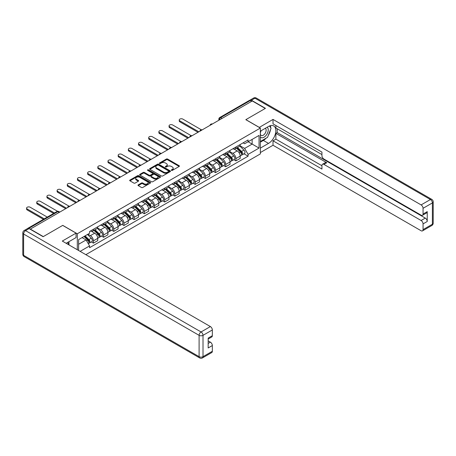 <?xml version="1.0" encoding="UTF-8"?>
<svg xmlns="http://www.w3.org/2000/svg" width="456" height="456" viewBox="0 0 456 456"><rect width="100%" height="100%" fill="white"/><g stroke="black" fill="none" stroke-linecap="round" stroke-linejoin="round"><path stroke-width="0.68" d="M171.456 170.384A0.633 0.365 0 0 0 172.357 170.384L179.157 166.457A0.906 0.524 0 0 0 179.425 166.087A0.906 0.524 0 0 0 179.157 165.716L167.631 159.064A0.906 0.524 0 0 0 166.349 159.064L159.549 162.991A0.633 0.365 0 0 0 160.444 163.51L161.321 162.997A2.896 1.676 0 0 1 165.42 162.997L166.383 163.556A2.896 1.676 0 0 1 167.232 164.736A2.896 1.676 0 0 1 166.383 165.921L165.5 166.429A0.633 0.365 0 0 0 166.4 166.947L167.278 166.44A2.896 1.676 0 0 1 171.376 166.44L172.339 166.993A2.896 1.676 0 0 1 173.189 168.173A2.896 1.676 0 0 1 172.339 169.358L171.456 169.866A0.633 0.365 0 0 0 171.456 170.384L171.456 169.866M138.236 184.868A0.906 0.524 0 0 0 137.974 185.239A0.906 0.524 0 0 0 138.236 185.609L141.474 187.473A0.906 0.524 0 0 0 142.751 187.473L150.309 183.112A0.906 0.524 0 0 0 150.577 182.742A0.906 0.524 0 0 0 150.309 182.371L138.784 175.72A0.906 0.524 0 0 0 137.501 175.72L129.949 180.08A0.906 0.524 0 0 0 129.681 180.451A0.906 0.524 0 0 0 129.949 180.821L133.853 183.073A0.906 0.524 0 0 0 135.136 183.073L138.367 181.209A0.906 0.524 0 0 0 138.63 180.838A0.906 0.524 0 0 0 138.367 180.468L136.429 179.35A2.422 1.397 0 0 1 135.723 178.359A2.422 1.397 0 0 1 137.216 177.07A2.422 1.397 0 0 1 139.855 177.373L147.442 181.75A2.422 1.397 0 0 1 148.154 182.742A2.422 1.397 0 0 1 146.661 184.036A2.422 1.397 0 0 1 144.016 183.728L142.751 182.998A0.906 0.524 0 0 0 141.474 182.998L138.236 184.868L138.236 185.609M77.303 233.763L62.751 225.361L43.314 236.59L30.33 229.094L252.271 100.958L265.25 108.454L245.812 119.677L260.359 128.073L77.303 233.763L77.303 249.734M161.39 175.976A0.906 0.524 0 0 0 162.667 175.976L170.225 171.616A0.906 0.524 0 0 0 170.493 171.245A0.906 0.524 0 0 0 170.225 170.875L158.699 164.217A0.906 0.524 0 0 0 157.417 164.217L149.859 168.583A0.906 0.524 0 0 0 149.596 168.954A0.906 0.524 0 0 0 149.859 169.319L161.39 175.976M147.904 170.521A0.633 0.365 0 0 1 148.548 170.612L160.255 177.367L152.709 181.727A0.906 0.524 0 0 1 151.432 181.727L139.906 175.07L143.138 173.217L143.138 172.465L139.906 174.329A0.906 0.524 0 0 0 139.639 174.699A0.906 0.524 0 0 0 139.906 175.07L139.906 174.329M143.138 173.217A0.906 0.524 0 0 1 144.421 173.217L144.421 172.465A0.906 0.524 0 0 0 143.138 172.465M144.421 172.465L149.095 175.161A0.906 0.524 0 0 0 150.372 175.161L152.521 173.924A0.906 0.524 0 0 0 152.783 173.554A0.906 0.524 0 0 0 152.521 173.183L147.653 170.373A0.633 0.365 0 0 1 148.548 169.854L160.267 176.62A0.906 0.524 0 0 1 160.535 176.991A0.906 0.524 0 0 1 160.267 177.361L160.267 176.62M85.848 254.665L260.359 153.911L260.359 128.073M27.639 228.507A1.847 1.066 -120 0 0 27.383 228.587A1.847 1.066 -120 0 0 27.189 228.764M222.061 118.395L220.693 117.602A1.847 1.066 60 0 0 219.769 117.511L249.324 100.451A1.847 1.066 60 0 1 250.247 100.542L220.693 117.602A1.847 1.066 120 0 0 219.387 119.865L219.387 119.939M251.615 101.335L250.247 100.542M235.894 147.02A4.247 2.451 60 0 1 235.017 148.924L239.32 146.439A4.247 2.451 -120 0 0 240.198 144.535M229.784 151.591L232.891 153.387A4.247 2.451 60 0 1 235.894 158.585L240.198 156.1A4.247 2.451 -120 0 0 237.2 150.902L234.116 149.123M240.198 156.1L240.198 158.397L235.894 160.882L233.831 159.691M235.017 148.924A4.247 2.451 60 0 1 232.925 148.736M235.894 158.585L235.894 160.882M225.714 152.897A4.247 2.451 60 0 1 224.836 154.801L229.146 152.315A4.247 2.451 -120 0 0 230.023 150.412M223.651 165.568L225.714 166.759L230.023 164.274L230.023 161.977A4.247 2.451 -120 0 0 227.02 156.778L223.942 154.994M224.836 154.801A4.247 2.451 60 0 1 222.75 154.612M219.604 157.468L222.716 159.264A4.247 2.451 60 0 1 225.714 164.462L225.714 166.759M215.54 158.773A4.247 2.451 60 0 1 214.662 160.677L218.965 158.192A4.247 2.451 -120 0 0 219.843 156.288M213.476 171.439L215.54 172.636L219.843 170.145L219.843 167.848A4.247 2.451 -120 0 0 216.845 162.649L213.761 160.871M214.662 160.677A4.247 2.451 60 0 1 212.57 160.483M209.429 163.345L212.536 165.14A4.247 2.451 60 0 1 215.54 170.333L215.54 172.636M205.36 164.65A4.247 2.451 60 0 1 204.482 166.554L208.791 164.069A4.247 2.451 -120 0 0 209.669 162.165M203.296 177.316L205.365 178.507L209.669 176.022L209.669 173.725A4.247 2.451 -120 0 0 206.665 168.526L203.587 166.748M204.482 166.554A4.247 2.451 60 0 1 202.396 166.36M199.249 169.216L202.361 171.011A4.247 2.451 60 0 1 205.365 176.21L205.365 178.507M195.185 170.521A4.247 2.451 60 0 1 194.307 172.431L198.611 169.945A4.247 2.451 -120 0 0 199.489 168.036M193.122 183.192L195.185 184.384L199.489 181.898L199.489 179.601A4.247 2.451 -120 0 0 196.49 174.403L193.407 172.625M194.307 172.431A4.247 2.451 60 0 1 192.215 172.237M189.075 175.093L192.187 176.888A4.247 2.451 60 0 1 195.185 182.086L195.185 184.384M185.011 176.398A4.247 2.451 60 0 1 184.127 178.307L188.436 175.816A4.247 2.451 -120 0 0 189.314 173.913M182.941 189.069L185.011 190.26L189.314 187.775L189.314 185.478A4.247 2.451 -120 0 0 186.316 180.28L183.232 178.501M184.127 178.307A4.247 2.451 60 0 1 182.041 178.114M178.9 180.969L182.007 182.765A4.247 2.451 60 0 1 185.011 187.963L185.011 190.26M174.83 182.275A4.247 2.451 60 0 1 173.953 184.178L178.256 181.693A4.247 2.451 -120 0 0 179.14 179.789M172.767 194.946L174.83 196.137L179.14 193.652L179.14 191.355A4.247 2.451 -120 0 0 176.136 186.156L173.052 184.378M173.953 184.178A4.247 2.451 60 0 1 171.861 183.99M168.72 186.846L171.832 188.641A4.247 2.451 60 0 1 174.83 193.84L174.83 196.137M164.656 188.151A4.247 2.451 60 0 1 163.778 190.055L168.082 187.57A4.247 2.451 -120 0 0 168.959 185.666M162.592 200.822L164.656 202.014L168.959 199.528L168.959 197.226A4.247 2.451 -120 0 0 165.961 192.033L162.877 190.249M163.778 190.055A4.247 2.451 60 0 1 161.686 189.867M158.545 192.723L161.652 194.518A4.247 2.451 60 0 1 164.656 199.717L164.656 202.014M154.476 194.028A4.247 2.451 60 0 1 153.598 195.932L157.901 193.447A4.247 2.451 -120 0 0 158.785 191.543M152.412 206.693L154.476 207.885L158.785 205.399L158.785 203.102A4.247 2.451 -120 0 0 155.781 197.904L152.697 196.126M153.598 195.932A4.247 2.451 60 0 1 151.512 195.738M148.365 198.594L151.477 200.389A4.247 2.451 60 0 1 154.476 205.588L154.476 207.885M144.301 199.905A4.247 2.451 60 0 1 143.423 201.808L147.727 199.323A4.247 2.451 -120 0 0 148.605 197.414M142.238 212.57L144.301 213.761L148.605 211.276L148.605 208.979A4.247 2.451 -120 0 0 145.606 203.781L142.523 202.002M143.423 201.808A4.247 2.451 60 0 1 141.331 201.615M138.191 204.47L141.297 206.266A4.247 2.451 60 0 1 144.301 211.464L144.301 213.761M134.121 205.776A4.247 2.451 60 0 1 133.243 207.685L137.552 205.194A4.247 2.451 -120 0 0 138.43 203.29M132.058 218.447L134.121 219.638L138.43 217.153L138.43 214.856A4.247 2.451 -120 0 0 135.426 209.657L132.348 207.879M133.243 207.685A4.247 2.451 60 0 1 131.157 207.491M128.011 210.347L131.123 212.143A4.247 2.451 60 0 1 134.121 217.341L134.121 219.638M123.946 211.652A4.247 2.451 60 0 1 123.069 213.556L127.372 211.071A4.247 2.451 -120 0 0 128.25 209.167M121.883 224.323L123.946 225.515L128.25 223.03L128.25 220.732A4.247 2.451 -120 0 0 125.252 215.534L122.168 213.756M123.069 213.556A4.247 2.451 60 0 1 120.977 213.368M117.836 216.224L120.943 218.019A4.247 2.451 60 0 1 123.946 223.218L123.946 225.515M113.766 217.529A4.247 2.451 60 0 1 112.888 219.433L117.198 216.948A4.247 2.451 -120 0 0 118.075 215.044M111.703 230.2L113.766 231.391L118.075 228.906L118.075 226.609A4.247 2.451 -120 0 0 115.072 221.411L111.994 219.627M112.888 219.433A4.247 2.451 60 0 1 110.802 219.245M107.656 222.1L110.768 223.896A4.247 2.451 60 0 1 113.766 229.094L113.766 231.391M103.592 223.406A4.247 2.451 60 0 1 102.714 225.31L107.017 222.824A4.247 2.451 -120 0 0 107.895 220.921M101.528 236.071L103.592 237.268L107.895 234.777L107.895 232.48A4.247 2.451 -120 0 0 104.897 227.282L101.813 225.503M102.714 225.31A4.247 2.451 60 0 1 100.622 225.116M97.481 227.977L100.594 229.773A4.247 2.451 60 0 1 103.592 234.965L103.592 237.268M93.417 229.282A4.247 2.451 60 0 1 92.534 231.186L96.843 228.701A4.247 2.451 -120 0 0 97.721 226.797M91.348 241.948L93.417 243.139L97.721 240.654L97.721 238.357A4.247 2.451 -120 0 0 94.717 233.158L91.639 231.38M92.534 231.186A4.247 2.451 60 0 1 90.448 230.992M87.934 234.213L90.413 235.644A4.247 2.451 60 0 1 93.417 240.842L93.417 243.139M243.105 142.859L244.638 143.743L259.054 135.421L252.139 139.411L252.139 144.085L244.638 148.417L239.959 145.715M78.609 250.486L78.609 239.6L89.564 233.272L89.564 231.505L248.092 139.981L248.092 141.748L259.054 148.075L248.092 154.402L244.638 148.417M259.054 135.421L259.054 148.075M78.609 244.273L86.11 239.941L89.564 245.926L89.564 247.699L248.092 156.174L248.092 154.402M89.564 245.926L80.142 251.37M86.11 239.941L82.063 237.605M244.006 153.815L248.092 156.174M171.712 170.476L172.339 170.111A2.896 1.676 0 0 0 173.189 168.931L173.189 168.173M167.232 164.736L167.232 165.488A2.896 1.676 0 0 1 166.383 166.674L165.756 167.033M179.157 165.716L179.157 166.457L167.631 159.817A0.906 0.524 0 0 0 166.349 159.817L159.799 163.596M170.213 171.621L158.699 164.975A0.906 0.524 0 0 0 157.417 164.975L149.876 169.33M168.623 171.502A0.633 0.365 0 0 0 168.623 170.983L158.506 165.146A0.633 0.365 0 0 0 157.611 165.146L156.682 165.682A2.896 1.676 0 0 0 155.832 166.862A2.896 1.676 0 0 0 156.682 168.047L163.596 172.037A2.896 1.676 0 0 0 167.694 172.037L168.623 171.502L168.623 172.254A0.633 0.365 0 0 0 168.811 171.997L168.811 171.245M155.832 166.862L155.832 167.614A2.896 1.676 0 0 0 156.682 168.8L156.682 168.047M168.623 172.254L167.694 172.79A2.896 1.676 0 0 1 163.596 172.79L156.682 168.8M144.421 173.217L149.095 175.913A0.906 0.524 0 0 0 150.372 175.913L152.521 174.676A0.906 0.524 0 0 0 152.783 174.306L152.783 173.554M153.946 177.965A2.422 1.397 0 0 0 156.585 178.267A2.422 1.397 0 0 0 158.078 176.974A2.422 1.397 0 0 0 157.371 175.987L154.698 174.443A0.906 0.524 0 0 0 153.415 174.443L151.272 175.68A0.906 0.524 0 0 0 151.004 176.05A0.906 0.524 0 0 0 151.272 176.421L153.946 177.965L153.946 178.718A2.422 1.397 0 0 0 156.585 179.02A2.422 1.397 0 0 0 158.078 177.726L158.078 176.974M151.004 176.05L151.004 176.803A0.906 0.524 0 0 0 151.272 177.173L151.272 176.421M153.946 178.718L151.272 177.173M148.154 182.742L148.154 183.494A2.422 1.397 0 0 1 146.661 184.788A2.422 1.397 0 0 1 144.016 184.486L142.751 183.751A0.906 0.524 0 0 0 141.474 183.751L138.254 185.615M135.723 178.359L135.723 179.111A2.422 1.397 0 0 0 136.429 180.103L136.429 179.35M138.367 180.468L138.367 181.209L136.429 180.103M150.309 182.371L150.309 183.112L138.784 176.472A0.906 0.524 0 0 0 137.501 176.472L129.96 180.827L129.949 180.08M236.442 148.103L240.449 152.059A2.308 1.334 60 0 1 241.059 155.513L240.198 156.015M237.24 148.89L238.938 149.87M201.358 129.795L182.856 119.113A2.12 1.225 -0 0 0 180.542 118.845A2.12 1.225 -0 0 0 179.231 119.979A2.12 1.225 -0 0 0 179.852 120.846L198.839 131.807M236.886 147.847L241.275 152.179A1.106 0.638 60 0 1 241.566 153.837A1.106 0.638 60 0 1 241.469 153.877M237.553 147.465L241.56 151.415A2.308 1.334 60 0 1 242.17 154.875A2.308 1.334 60 0 1 241.469 154.949M239.793 146.005L243.909 150.064A2.308 1.334 60 0 1 244.519 153.518L242.17 154.875M197.989 132.297L179.852 121.826A2.12 1.225 180 0 1 179.231 120.96L179.231 119.979M226.267 153.98L230.274 157.936A2.308 1.334 60 0 1 230.884 161.39L230.023 161.886M227.065 154.766L228.764 155.747M191.178 135.671L172.676 124.99A2.12 1.225 -0 0 0 170.367 124.722A2.12 1.225 -0 0 0 169.056 125.856A2.12 1.225 -0 0 0 169.678 126.722L188.664 137.678M226.712 153.723L231.101 158.055A1.106 0.638 60 0 1 231.391 159.714A1.106 0.638 60 0 1 231.289 159.754M227.373 153.336L231.38 157.291A2.308 1.334 60 0 1 231.99 160.751A2.308 1.334 60 0 1 231.295 160.825M229.619 151.876L233.728 155.935A2.308 1.334 60 0 1 234.338 159.395L231.99 160.751M187.815 138.168L169.678 127.697A2.12 1.225 180 0 1 169.056 126.831L169.056 125.856M216.087 159.856L220.094 163.807A2.308 1.334 60 0 1 220.704 167.266L219.843 167.762M216.885 160.643L218.584 161.623M181.004 141.542L162.501 130.861A2.12 1.225 -0 0 0 160.187 130.598A2.12 1.225 -0 0 0 158.882 131.727A2.12 1.225 -0 0 0 159.503 132.593L178.484 143.554M216.532 159.6L220.921 163.926A1.106 0.638 60 0 1 221.217 165.591A1.106 0.638 60 0 1 221.114 165.631M217.198 159.212L221.206 163.168A2.308 1.334 60 0 1 221.815 166.628A2.308 1.334 60 0 1 221.12 166.702M219.439 157.753L223.554 161.812A2.308 1.334 60 0 1 224.164 165.271L221.815 166.628M177.635 144.045L159.503 133.574A2.12 1.225 180 0 1 158.882 132.707L158.882 131.727M259.247 127.435L273.013 119.415L421.105 204.909L430.43 199.523L254.944 98.205L251.421 100.24L265.449 108.34L245.875 119.637L259.247 127.361M260.359 131.163L268.51 126.454A10.38 5.991 120 0 1 273.703 125.941A10.38 5.991 120 0 1 275.293 134.258A10.38 5.991 120 0 1 268.51 143.406L260.359 148.114M260.359 152.56L273.013 145.253L273.013 140.807L321.942 169.056L321.942 165.517A2.77 1.596 -120 0 1 322.517 164.245A2.77 1.596 -120 0 1 323.897 164.382L421.105 220.505L425.277 218.093A2.77 1.596 60 0 1 427.238 221.485L427.238 211.618A2.77 1.596 60 0 1 426.662 212.884L422.49 215.295A2.77 1.596 -120 0 0 423.06 214.024L423.06 208.301A2.77 1.596 -120 0 0 421.105 204.909M277.191 128.752L277.191 132.593L275.886 133.351L275.886 139.148L273.013 140.807M275.886 125.514L275.886 127.999L321.942 154.59M422.49 215.295A2.77 1.596 -120 0 1 421.105 215.158L323.897 159.036A2.77 1.596 -120 0 1 321.942 155.644L321.942 152.105L273.013 123.855L273.013 119.415M273.013 145.253L421.105 230.747A2.77 1.596 -120 0 0 422.49 230.884A2.77 1.596 -120 0 0 423.06 229.619L423.06 223.896A2.77 1.596 -120 0 0 421.105 220.505M251.421 100.24A2.77 1.596 -120 0 0 250.036 100.103A2.77 1.596 -120 0 0 249.745 100.371M275.886 133.351L326.77 162.729L323.897 164.382M277.191 132.593L425.277 218.093M275.886 139.148L321.942 165.739M322.517 164.245L325.385 162.592A2.77 1.596 60 0 1 326.77 162.729M260.359 142.164L263.357 140.431A10.38 5.991 120 0 0 266.236 138.094M268.293 135.375A10.38 5.991 120 0 0 270.528 129.618M270.699 127.76A10.38 5.991 120 0 0 270.442 125.639M29.093 228.604L25.57 230.639A2.77 1.596 -120 0 0 24.185 230.497L27.708 228.467A2.77 1.596 60 0 1 29.093 228.604L43.115 236.698L62.689 225.401L76.061 233.124L76.061 237.565L66.798 242.917A10.38 5.991 120 0 0 66.171 243.304M76.061 233.124L62.295 241.07L210.387 326.57A2.77 1.596 60 0 1 212.342 329.956L212.342 335.684A2.77 1.596 60 0 1 211.772 336.95L208.17 339.03M68.953 244.171L68.953 241.674M208.17 343.442L210.387 342.16A2.77 1.596 60 0 1 212.342 345.551L212.342 351.274A2.77 1.596 60 0 1 211.772 352.545L202.441 357.931A2.77 1.596 -120 0 0 203.011 356.66L212.342 351.274M212.342 335.684L208.17 338.095L208.17 347.962L212.342 345.551M210.387 342.16L208.17 340.883M260.359 136.925A5.996 3.46 120 0 0 265.124 136.412A5.996 3.46 120 0 0 268.253 129.886A5.996 3.46 120 0 0 267.165 127.235M260.86 130.872A5.996 3.46 120 0 0 260.359 131.955M260.359 133.961A4.104 2.371 120 0 0 261.185 135.443A4.104 2.371 120 0 0 264.349 134.343A4.104 2.371 120 0 0 266.144 130.211A4.104 2.371 120 0 0 265.289 128.33A4.104 2.371 120 0 0 265.278 128.324M261.197 130.678A4.104 2.371 120 0 0 260.359 133.141M269.45 125.981L271.052 128.267L267.535 137.341L260.49 141.411M67.699 242.392L69.209 245.06M205.912 165.727L209.92 169.683A2.308 1.334 60 0 1 210.529 173.143L209.669 173.639M206.71 166.52L208.409 167.5M170.823 147.419L152.327 136.737A2.12 1.225 -0 0 0 150.013 136.475A2.12 1.225 -0 0 0 148.702 137.604A2.12 1.225 -0 0 0 149.323 138.47L168.31 149.431M206.357 165.471L210.746 169.803A1.106 0.638 60 0 1 211.037 171.462A1.106 0.638 60 0 1 210.934 171.502M207.018 165.089L211.031 169.045A2.308 1.334 60 0 1 211.635 172.505A2.308 1.334 60 0 1 210.94 172.579M209.264 163.63L213.38 167.688A2.308 1.334 60 0 1 213.984 171.148L211.635 172.505M167.46 149.921L149.323 139.451A2.12 1.225 180 0 1 148.702 138.584L148.702 137.604M195.732 171.604L199.745 175.56A2.308 1.334 60 0 1 200.349 179.02L199.489 179.516M196.53 172.396L198.235 173.377M160.649 153.296L142.147 142.614A2.12 1.225 -0 0 0 139.832 142.346A2.12 1.225 -0 0 0 138.527 143.48A2.12 1.225 -0 0 0 139.148 144.347L158.129 155.308M196.177 171.348L200.566 175.68A1.106 0.638 60 0 1 200.862 177.338A1.106 0.638 60 0 1 200.76 177.378M196.844 170.966L200.851 174.922A2.308 1.334 60 0 1 201.461 178.376A2.308 1.334 60 0 1 200.765 178.45M199.084 169.507L203.199 173.565A2.308 1.334 60 0 1 203.809 177.025L201.461 178.376M157.28 155.798L139.148 145.327A2.12 1.225 180 0 1 138.527 144.461L138.527 143.48M185.558 177.481L189.565 181.437A2.308 1.334 60 0 1 190.175 184.897L189.314 185.392M186.356 178.267L188.054 179.254M150.474 159.172L131.972 148.491A2.12 1.225 -0 0 0 129.658 148.223A2.12 1.225 -0 0 0 128.347 149.357A2.12 1.225 -0 0 0 128.968 150.224L147.955 161.185M186.002 177.224L190.391 181.556A1.106 0.638 60 0 1 190.682 183.215A1.106 0.638 60 0 1 190.579 183.255M186.664 176.842L190.676 180.798A2.308 1.334 60 0 1 191.281 184.252A2.308 1.334 60 0 1 190.585 184.327M188.909 175.383L193.025 179.442A2.308 1.334 60 0 1 193.629 182.896L191.281 184.252M147.106 161.675L128.968 151.204A2.12 1.225 180 0 1 128.347 150.337L128.347 149.357M175.378 183.358L179.39 187.313A2.308 1.334 60 0 1 179.995 190.768L179.134 191.269M176.181 184.144L177.88 185.125M140.294 165.049L121.792 154.367A2.12 1.225 -0 0 0 119.483 154.1A2.12 1.225 -0 0 0 118.172 155.234A2.12 1.225 -0 0 0 118.794 156.1L137.775 167.061M175.822 183.101L180.211 187.433A1.106 0.638 60 0 1 180.508 189.092A1.106 0.638 60 0 1 180.405 189.132M176.489 182.713L180.496 186.669A2.308 1.334 60 0 1 181.106 190.129A2.308 1.334 60 0 1 180.411 190.203M178.729 181.254L182.845 185.318A2.308 1.334 60 0 1 183.454 188.773L181.106 190.129M136.925 167.546L118.794 157.075A2.12 1.225 180 0 1 118.172 156.214L118.172 155.234M165.203 189.234L169.21 193.19A2.308 1.334 60 0 1 169.82 196.644L168.959 197.14M166.001 190.021L167.7 191.001M130.12 170.926L111.617 160.244A2.12 1.225 -0 0 0 109.303 159.976A2.12 1.225 -0 0 0 107.992 161.11A2.12 1.225 -0 0 0 108.614 161.977L127.6 172.932M165.648 188.978L170.037 193.304A1.106 0.638 60 0 1 170.327 194.968A1.106 0.638 60 0 1 170.23 195.008M166.309 188.59L170.322 192.546A2.308 1.334 60 0 1 170.926 196.006A2.308 1.334 60 0 1 170.23 196.08M168.555 187.131L172.67 191.189A2.308 1.334 60 0 1 173.28 194.649L170.926 196.006M126.751 173.422L108.614 162.952A2.12 1.225 180 0 1 107.992 162.085L107.992 161.11M155.023 195.105L159.036 199.061A2.308 1.334 60 0 1 159.64 202.521L158.779 203.017M155.827 195.898L157.525 196.878M119.939 176.797L101.437 166.115A2.12 1.225 -0 0 0 99.129 165.853A2.12 1.225 -0 0 0 97.818 166.981A2.12 1.225 -0 0 0 98.439 167.848L117.42 178.809M155.467 194.849L159.862 199.181A1.106 0.638 60 0 1 160.153 200.839A1.106 0.638 60 0 1 160.05 200.885M156.134 194.467L160.141 198.423A2.308 1.334 60 0 1 160.751 201.883A2.308 1.334 60 0 1 160.056 201.957M158.38 193.008L162.49 197.066A2.308 1.334 60 0 1 163.1 200.526L160.751 201.883M116.576 179.299L98.439 168.828A2.12 1.225 180 0 1 97.818 167.962L97.818 166.981M144.848 200.982L148.855 204.938A2.308 1.334 60 0 1 149.465 208.398L148.605 208.894M145.646 201.774L147.345 202.755M109.765 182.674L91.263 171.992A2.12 1.225 -0 0 0 88.948 171.73A2.12 1.225 -0 0 0 87.637 172.858A2.12 1.225 -0 0 0 88.259 173.725L107.245 184.686M145.293 200.725L149.682 205.057A1.106 0.638 60 0 1 149.973 206.716A1.106 0.638 60 0 1 149.876 206.756M145.954 200.344L149.967 204.299A2.308 1.334 60 0 1 150.577 207.759A2.308 1.334 60 0 1 149.876 207.833M148.2 198.884L152.315 202.943A2.308 1.334 60 0 1 152.925 206.403L150.577 207.759M106.396 185.176L88.259 174.705A2.12 1.225 180 0 1 87.637 173.839L87.637 172.858M134.668 206.859L138.681 210.814A2.308 1.334 60 0 1 139.291 214.274L138.43 214.77M135.472 207.645L137.171 208.631M99.585 188.55L81.082 177.868A2.12 1.225 -0 0 0 78.774 177.601A2.12 1.225 -0 0 0 77.463 178.735A2.12 1.225 -0 0 0 78.084 179.601L97.065 190.562M135.113 206.602L139.507 210.934A1.106 0.638 60 0 1 139.798 212.593A1.106 0.638 60 0 1 139.696 212.633M135.78 206.22L139.787 210.176A2.308 1.334 60 0 1 140.397 213.63A2.308 1.334 60 0 1 139.701 213.704M138.025 204.761L142.135 208.82A2.308 1.334 60 0 1 142.745 212.274L140.397 213.63M96.222 191.053L78.084 180.582A2.12 1.225 180 0 1 77.463 179.715L77.463 178.735M124.494 212.735L128.501 216.691A2.308 1.334 60 0 1 129.111 220.151L128.25 220.647M125.292 213.522L126.99 214.502M89.41 194.427L70.908 183.745A2.12 1.225 -0 0 0 68.594 183.477A2.12 1.225 -0 0 0 67.283 184.612A2.12 1.225 -0 0 0 67.91 185.478L86.891 196.439M124.938 212.479L129.327 216.811A1.106 0.638 60 0 1 129.618 218.47A1.106 0.638 60 0 1 129.521 218.51M125.605 212.097L129.612 216.047A2.308 1.334 60 0 1 130.222 219.507A2.308 1.334 60 0 1 129.521 219.581M127.845 210.638L131.961 214.696A2.308 1.334 60 0 1 132.571 218.15L130.222 219.507M86.041 196.929L67.91 186.458A2.12 1.225 180 0 1 67.283 185.592L67.283 184.612M114.319 218.612L118.326 222.568A2.308 1.334 60 0 1 118.936 226.022L118.075 226.518M115.117 219.399L116.816 220.379M79.23 200.304L60.733 189.622A2.12 1.225 -0 0 0 58.419 189.354A2.12 1.225 -0 0 0 57.108 190.488A2.12 1.225 -0 0 0 57.73 191.355L76.716 202.31M114.764 218.356L119.153 222.688A1.106 0.638 60 0 1 119.444 224.346A1.106 0.638 60 0 1 119.341 224.386M115.425 217.968L119.432 221.924A2.308 1.334 60 0 1 120.042 225.384A2.308 1.334 60 0 1 119.347 225.458M117.671 216.509L121.786 220.567A2.308 1.334 60 0 1 122.39 224.027L120.042 225.384M75.867 202.8L57.73 192.329A2.12 1.225 180 0 1 57.108 191.463L57.108 190.488M104.139 224.489L108.146 228.439A2.308 1.334 60 0 1 108.756 231.899L107.895 232.395M104.937 225.275L106.641 226.256M69.055 206.175L50.553 195.493A2.12 1.225 -0 0 0 48.239 195.231A2.12 1.225 -0 0 0 46.934 196.359A2.12 1.225 -0 0 0 47.555 197.226L66.536 208.187M104.584 224.232L108.973 228.559A1.106 0.638 60 0 1 109.269 230.223A1.106 0.638 60 0 1 109.166 230.263M105.25 223.845L109.258 227.8A2.308 1.334 60 0 1 109.867 231.26A2.308 1.334 60 0 1 109.172 231.334M107.491 222.385L111.606 226.444A2.308 1.334 60 0 1 112.216 229.904L109.867 231.26M65.687 208.677L47.555 198.206A2.12 1.225 180 0 1 46.934 197.34L46.934 196.359M93.964 230.36L97.972 234.316A2.308 1.334 60 0 1 98.581 237.775L97.721 238.271M94.762 231.152L96.461 232.132M57.576 211.299L40.379 201.37A2.12 1.225 -0 0 0 38.065 201.107A2.12 1.225 -0 0 0 36.754 202.236A2.12 1.225 -0 0 0 37.375 203.102L54.452 212.963M94.409 230.103L98.798 234.435A1.106 0.638 60 0 1 99.089 236.094A1.106 0.638 60 0 1 98.986 236.134M95.07 229.721L99.083 233.677A2.308 1.334 60 0 1 99.687 237.137A2.308 1.334 60 0 1 98.992 237.211M97.316 228.262L101.431 232.321A2.308 1.334 60 0 1 102.036 235.78L99.687 237.137M53.603 213.448L37.375 204.083A2.12 1.225 180 0 1 36.754 203.216L36.754 202.236M84.024 236.47L87.797 240.192A2.308 1.334 60 0 1 88.401 243.652L88.287 243.715M84.582 237.029L86.287 238.009M47.276 217.102L30.199 207.246A2.12 1.225 -0 0 0 27.884 206.984A2.12 1.225 -0 0 0 26.579 208.113A2.12 1.225 -0 0 0 27.2 208.979L44.272 218.834M84.468 236.214L88.618 240.312A1.106 0.638 60 0 1 88.914 241.971A1.106 0.638 60 0 1 88.812 242.011M85.135 235.832L88.903 239.554A2.308 1.334 60 0 1 89.513 243.008A2.308 1.334 60 0 1 88.817 243.082M87.484 234.475L91.251 238.197A2.308 1.334 60 0 1 91.861 241.657L89.513 243.008M43.423 219.325L27.2 209.959A2.12 1.225 180 0 1 26.579 209.093L26.579 208.113M219.456 119.905L219.387 119.865A1.847 1.066 0 0 1 218.846 119.113L218.846 120.253M103.592 234.965L107.895 232.48M113.766 229.094L118.075 226.609M123.946 223.218L128.25 220.732M134.121 217.341L138.43 214.856M144.301 211.464L148.605 208.979M154.476 205.588L158.785 203.102M164.656 199.717L168.959 197.226M174.83 193.84L179.14 191.355M185.011 187.963L189.314 185.478M195.185 182.086L199.489 179.601M205.365 176.21L209.669 173.725M215.54 170.333L219.843 167.848M225.714 164.462L230.023 161.977M93.417 240.842L97.721 238.357M90.413 235.644L94.717 233.158M100.594 229.773L104.897 227.282M110.768 223.896L115.072 221.411M120.943 218.019L125.252 215.534M131.123 212.143L135.426 209.657M141.297 206.266L145.606 203.781M151.477 200.389L155.781 197.904M161.652 194.518L165.961 192.033M171.832 188.641L176.136 186.156M182.007 182.765L186.316 180.28M192.187 176.888L196.49 174.403M202.361 171.011L206.665 168.526M212.536 165.14L216.845 162.649M222.716 159.264L227.02 156.778M232.891 153.387L237.2 150.902M212.228 124.072A1.847 1.066 120 0 0 211.413 124.545M202.054 129.949A1.847 1.066 120 0 0 201.238 130.422M191.873 135.825A1.847 1.066 120 0 0 191.058 136.298M181.699 141.702A1.847 1.066 120 0 0 180.884 142.169M171.519 147.579A1.847 1.066 120 0 0 170.704 148.046M161.344 153.45A1.847 1.066 120 0 0 160.529 153.923M151.164 159.326A1.847 1.066 120 0 0 150.349 159.799M140.989 165.203A1.847 1.066 120 0 0 140.174 165.676M130.809 171.08A1.847 1.066 120 0 0 130 171.547M120.635 176.956A1.847 1.066 120 0 0 119.82 177.424M110.46 182.833A1.847 1.066 120 0 0 109.645 183.301M100.28 188.704A1.847 1.066 120 0 0 99.465 189.177M90.106 194.581A1.847 1.066 120 0 0 89.29 195.054M79.925 200.458A1.847 1.066 120 0 0 79.11 200.931M69.751 206.334A1.847 1.066 120 0 0 68.936 206.802M59.229 212.405L57.861 211.618L28.734 228.433M59.77 212.097L58.784 211.527A1.847 1.066 120 0 0 57.861 211.618A1.847 1.066 60 0 0 56.937 211.527L27.383 228.587M172.339 170.111L172.339 169.358M165.5 166.947L165.5 166.429M166.383 166.674L166.383 165.921M159.549 163.51L159.549 162.991M166.349 159.817L166.349 159.064M167.631 159.817L167.631 159.064M149.859 169.319L149.859 168.583M157.417 164.975L157.417 164.217M158.699 164.975L158.699 164.217M170.225 171.616L170.225 170.875M163.596 172.79L163.596 172.037M167.694 172.79L167.694 172.037M149.095 175.913L149.095 175.161M150.372 175.913L150.372 175.161M152.521 174.676L152.521 173.924M148.548 170.612L148.548 169.854M141.474 183.751L141.474 182.998M142.751 183.751L142.751 182.998M144.016 184.486L144.016 183.728M137.501 176.472L137.501 175.72M138.784 176.472L138.784 175.72M240.449 152.059L239.126 152.823M241.8 153.33L241.384 153.569M243.909 150.064L241.56 151.415M179.852 121.826L179.852 120.846M230.274 157.936L228.946 158.699M231.619 159.207L231.203 159.446M233.728 155.935L231.38 157.291M169.678 127.697L169.678 126.722M220.094 163.807L218.772 164.576M221.445 165.083L221.029 165.323M223.554 161.812L221.206 163.168M159.503 133.574L159.503 132.593M423.06 214.024L427.238 211.618M427.238 221.485L423.06 223.896M423.06 229.619L432.391 224.232L432.391 202.914L423.06 208.301M263.357 140.431L268.51 143.406M432.391 224.232A2.77 1.596 60 0 1 431.815 225.503A2.77 2.77 0 0 0 433.2 223.104A2.77 1.596 180 0 1 432.391 224.232M432.391 202.914A2.77 1.596 0 0 0 433.2 201.786A2.77 2.77 0 0 0 431.815 199.386A2.77 1.596 -60 0 0 430.43 199.523A2.77 1.596 60 0 1 432.391 202.914M250.036 100.103L253.559 98.069A2.77 1.596 60 0 1 254.944 98.205A2.77 1.596 -60 0 1 256.329 98.069L431.815 199.386M24.185 230.497A2.77 2.77 0 0 0 22.8 232.896A2.77 1.596 180 0 0 23.609 234.025A2.77 1.596 -60 0 1 25.57 230.639L201.056 331.957A2.77 1.596 -60 0 0 199.101 335.342L23.609 234.025L23.609 255.343L199.101 356.66L199.101 335.342A2.77 1.596 0 0 0 203.011 335.342L203.011 356.66A2.77 1.596 180 0 1 199.101 356.66A2.77 1.596 -60 0 0 199.671 357.931A2.77 2.77 0 0 0 202.441 357.931M212.342 329.956L203.011 335.342A2.77 1.596 -120 0 0 201.056 331.957L210.387 326.57M24.185 256.614A2.77 1.596 -60 0 1 23.609 255.343A2.77 1.596 0 0 1 22.8 254.214A2.77 2.77 0 0 0 24.185 256.614L199.671 357.931M209.92 169.683L208.597 170.447M211.265 170.954L210.849 171.2M213.38 167.688L211.031 169.045M149.323 139.451L149.323 138.47M199.745 175.56L198.417 176.324M201.09 176.831L200.674 177.07M203.199 173.565L200.851 174.922M139.148 145.327L139.148 144.347M189.565 181.437L188.242 182.2M190.91 182.708L190.494 182.947M193.025 179.442L190.676 180.798M128.968 151.204L128.968 150.224M179.39 187.313L178.062 188.077M180.736 188.584L180.32 188.824M182.845 185.318L180.496 186.669M118.794 157.075L118.794 156.1M169.21 193.19L167.888 193.954M170.561 194.461L170.145 194.701M172.67 191.189L170.322 192.546M108.614 162.952L108.614 161.977M159.036 199.061L157.708 199.831M160.381 200.338L159.965 200.577M162.49 197.066L160.141 198.423M98.439 168.828L98.439 167.848M148.855 204.938L147.533 205.702M150.206 206.209L149.79 206.448M152.315 202.943L149.967 204.299M88.259 174.705L88.259 173.725M138.681 210.814L137.353 211.578M140.026 212.086L139.61 212.325M142.135 208.82L139.787 210.176M78.084 180.582L78.084 179.601M128.501 216.691L127.178 217.455M129.852 217.962L129.436 218.202M131.961 214.696L129.612 216.047M67.91 186.458L67.91 185.478M118.326 222.568L117.004 223.332M119.671 223.839L119.255 224.078M121.786 220.567L119.432 221.924M57.73 192.329L57.73 191.355M108.146 228.439L106.824 229.208M109.497 229.716L109.081 229.955M111.606 226.444L109.258 227.8M47.555 198.206L47.555 197.226M97.972 234.316L96.649 235.079M99.317 235.587L98.901 235.832M101.431 232.321L99.083 233.677M37.375 204.083L37.375 203.102M87.797 240.192L86.64 240.859M89.142 241.463L88.726 241.703M91.251 238.197L88.903 239.554M27.2 209.959L27.2 208.979M212.388 123.986A1.847 1.847 0 0 0 210.016 125.349M202.207 129.857A1.847 1.847 0 0 0 199.842 131.225M192.033 135.734A1.847 1.847 0 0 0 189.662 137.102M181.853 141.611A1.847 1.847 0 0 0 179.487 142.979M171.678 147.487A1.847 1.847 0 0 0 169.307 148.855M161.498 153.364A1.847 1.847 0 0 0 159.133 154.726M151.324 159.235A1.847 1.847 0 0 0 148.952 160.603M141.143 165.112A1.847 1.847 0 0 0 138.778 166.48M130.969 170.989A1.847 1.847 0 0 0 128.603 172.357M120.789 176.865A1.847 1.847 0 0 0 118.423 178.233M110.614 182.742A1.847 1.847 0 0 0 108.249 184.11M100.44 188.619A1.847 1.847 0 0 0 98.069 189.981M90.259 194.49A1.847 1.847 0 0 0 87.894 195.858M80.085 200.366A1.847 1.847 0 0 0 77.714 201.734M69.905 206.243A1.847 1.847 0 0 0 67.539 207.611M58.784 211.527A1.847 1.847 0 0 0 56.937 211.527M219.769 117.511A1.847 1.847 0 0 0 218.846 119.113M422.49 230.884L431.815 225.503M433.2 223.104L433.2 201.786M256.329 98.069A2.77 2.77 0 0 0 253.559 98.069M22.8 232.896L22.8 254.214"/></g></svg>
